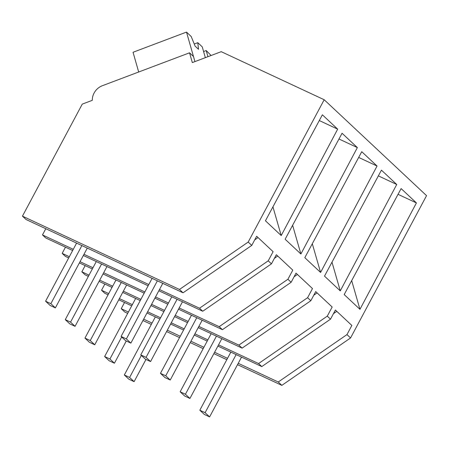 <?xml version="1.0" encoding="UTF-8"?>
<svg xmlns="http://www.w3.org/2000/svg" width="449" height="449" viewBox="0 0 449 449"><rect width="100%" height="100%" fill="white"/><g stroke="black" fill="none" stroke-linecap="round" stroke-linejoin="round"><path stroke-width="0.67" d="M138.685 72.008L133.044 52.269L186.503 32.098L194.933 61.597L193.48 56.507L189.54 52.814L192.329 62.579L221.222 51.674L324.184 99.74L426.55 195.646L350.562 337.957L281.843 385.36L237.51 364.667M226.818 359.677L213.864 353.627M203.178 348.637L190.224 342.593M179.538 337.603L166.585 331.558M151.319 324.431L142.945 320.519M127.679 313.396L124.816 312.061L121.224 308.693L124.53 302.503M281.843 385.36L278.251 381.998L238.228 363.314M227.542 358.324L214.588 352.274M203.897 347.285L190.948 341.24M180.257 336.25L167.303 330.206M152.037 323.078L143.663 319.166M128.397 312.044L121.224 308.693M108.063 294.813L104.769 293.276L101.541 290.25L104.847 284.06M88.38 276.371L85.08 274.833L81.853 271.808L85.158 265.612M68.691 257.928L65.397 256.39L62.164 253.365L65.475 247.169M72.648 250.52L45.708 237.948L42.481 234.922L45.787 228.726M324.184 99.74L248.196 242.05L251.766 245.401L183.052 292.804L26.025 219.499L22.45 216.154L82.274 104.112L92.298 100.329A14.581 13.217 133.1 0 1 102.445 85.68L189.54 52.814M251.766 245.401L256.648 236.258L273.104 251.681L268.227 260.818L271.454 263.844L276.331 254.706L292.793 270.124L287.91 279.261L291.137 282.286L296.02 273.149L312.476 288.567L307.599 297.704L310.826 300.729L315.703 291.592L332.165 307.009L327.282 316.147L330.509 319.172L335.392 310.034L351.848 325.452L346.97 334.589L350.562 337.957M351.679 280.614L359.952 309.333L344.187 294.566L401.12 188.586L416.425 202.92L398.039 194.322M359.952 309.333L416.425 202.92M292.625 225.286L300.892 254.005L285.126 239.233L342.059 133.252L357.365 147.592L338.978 138.988M300.892 254.005L357.365 147.592M396.736 184.477L381.437 170.143L324.498 276.118L340.263 290.89L396.736 184.477L378.355 175.873M312.308 243.728L320.58 272.448L304.815 257.675L361.748 151.7L377.053 166.035L358.667 157.431M320.58 272.448L377.053 166.035M272.936 206.837L281.209 235.562L265.443 220.79L322.376 114.809L337.676 129.149L319.295 120.545M281.209 235.562L337.676 129.149M278.251 381.998L346.97 334.589M333.455 313.66L336.801 311.353M218.545 344.871L258.568 363.55L261.795 366.575L217.894 346.084M207.208 341.094L194.254 335.049M183.562 330.06L170.614 324.01M159.923 319.02L146.969 312.975M131.703 305.848L118.755 299.803M207.853 339.882L194.9 333.832M184.213 328.842L171.26 322.797M160.574 317.808L147.62 311.763M132.354 304.635L119.4 298.591M108.714 293.601L101.541 290.25M261.795 366.575L330.509 319.172M258.568 363.55L327.282 316.147M271.454 263.844L202.735 311.247L201.13 309.743L199.508 308.222L268.227 260.818M254.706 239.889L258.057 237.583M199.508 308.222L159.485 289.538M148.799 284.548L83.985 254.297M73.294 249.307L42.481 234.922M202.735 311.247L158.834 290.756M148.148 285.766L83.334 255.509M248.196 242.05L179.477 289.459L22.45 216.154M183.052 292.804L179.477 289.459M313.767 295.218L317.112 292.911M198.205 327.641L242.106 348.132L310.826 300.729M187.519 322.651L174.566 316.607M163.879 311.617L150.926 305.567M140.24 300.577L122.706 292.394M112.02 287.405L99.066 281.36M242.106 348.132L238.879 345.107L307.599 297.704M331.996 262.171L340.263 290.89M238.879 345.107L198.856 326.429M188.17 321.433L175.217 315.389M164.525 310.399L151.577 304.355M140.885 299.365L123.357 291.182M112.665 286.193L99.717 280.142M89.025 275.153L81.853 271.808M294.084 276.775L297.429 274.468M178.522 309.198L222.423 329.689L291.137 282.286M167.831 304.209L154.883 298.164M144.191 293.169L103.023 273.952M92.331 268.962L79.378 262.918M222.423 329.689L219.191 326.664L287.91 279.261M219.191 326.664L179.173 307.98M168.482 302.991L155.528 296.946M144.842 291.957L103.668 272.739M92.982 267.75L80.029 261.7M69.342 256.71L62.164 253.365M274.395 258.332L277.74 256.025M203.588 51.523L206.186 50.541L207.943 56.686M211.103 55.496L206.186 50.541M205.345 57.668L202.252 46.848L197.801 42.677L198.503 49.295L195.13 46.135L191.179 36.476L186.503 32.098M197.801 42.677L194.26 44.013M204.329 414.438L209.616 416.902L205.114 412.687L199.827 410.223L204.329 414.438M209.616 416.902L241.534 357.118M205.114 412.687L236.129 354.598M199.827 410.223L230.848 352.128M184.64 395.996L189.927 398.459L185.426 394.244L180.144 391.781L184.64 395.996M189.927 398.459L221.851 338.675M185.426 394.244L216.446 336.155M180.144 391.781L211.159 333.686M164.957 377.553L170.244 380.017L165.743 375.802L160.456 373.338L164.957 377.553M170.244 380.017L202.162 320.232M165.743 375.802L196.757 317.712M160.456 373.338L191.476 315.243M145.268 359.11L150.555 361.574L146.054 357.359L140.773 354.89L145.268 359.11M150.555 361.574L182.479 301.79M146.054 357.359L177.074 299.27M140.773 354.89L171.787 296.8M125.585 340.662L130.867 343.131L126.371 338.916L121.084 336.447L125.585 340.662M130.867 343.131L162.791 283.347M126.371 338.916L157.386 280.827M121.084 336.447L152.104 278.358M128.829 379.192L134.111 381.661L129.615 377.446L124.328 374.977L128.829 379.192M134.111 381.661L145.976 359.436M129.615 377.446L141.362 355.445M124.328 374.977L155.348 316.887M109.141 360.749L114.428 363.219L109.926 359.004L104.639 356.534L109.141 360.749M114.428 363.219L126.292 340.993M109.926 359.004L121.673 337.003M104.639 356.534L135.66 298.445M89.458 342.306L94.739 344.776L90.243 340.555L84.956 338.091L89.458 342.306M94.739 344.776L126.663 284.986M90.243 340.555L121.258 282.466M84.956 338.091L115.971 279.996M69.769 323.864L75.056 326.328L70.555 322.113L65.268 319.649L69.769 323.864M75.056 326.328L106.974 266.543M70.555 322.113L101.575 264.023M65.268 319.649L96.288 261.554M50.086 305.421L55.367 307.885L50.866 303.67L45.585 301.206L50.086 305.421M55.367 307.885L87.291 248.101M50.866 303.67L81.886 245.581M45.585 301.206L76.599 243.111"/></g></svg>
